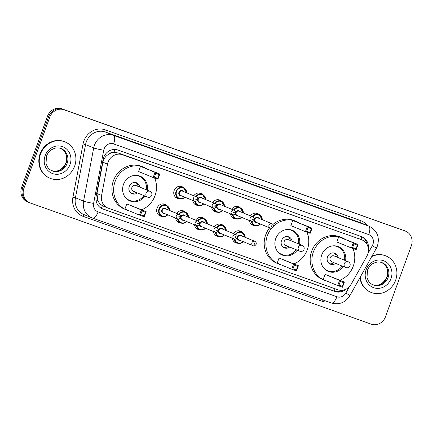 <?xml version="1.0" encoding="UTF-8"?>
<svg xmlns="http://www.w3.org/2000/svg" width="433" height="433" viewBox="0 0 433 433"><rect width="100%" height="100%" fill="white"/><g stroke="black" fill="none" stroke-linecap="round" stroke-linejoin="round"><path stroke-width="0.65" d="M237.749 243.205A6.295 5.791 -67.6 0 1 235.704 242.805A6.295 5.791 -67.6 0 1 232.294 238.21M218.849 236.488A6.295 5.791 -67.6 0 1 216.803 236.088A6.295 5.791 -67.6 0 1 213.393 231.493M199.954 229.777A6.295 5.791 -67.6 0 1 197.908 229.371A6.295 5.791 -67.6 0 1 194.498 224.781M181.054 223.06A6.295 5.791 -67.6 0 1 179.008 222.654A6.295 5.791 -67.6 0 1 175.598 218.064M162.159 216.343A6.295 5.791 -67.6 0 1 160.113 215.937A6.295 5.791 -67.6 0 1 157.055 208.176A6.295 5.791 -67.6 0 1 164.908 204.295A6.295 5.791 -67.6 0 1 166.645 205.448M179.251 198.698A6.295 5.791 -67.6 0 1 177.205 198.298A6.295 5.791 -67.6 0 1 174.147 190.536A6.295 5.791 -67.6 0 1 182.001 186.655A6.295 5.791 -67.6 0 1 183.738 187.808M198.146 205.415A6.295 5.791 -67.6 0 1 196.1 205.015A6.295 5.791 -67.6 0 1 192.69 200.419M254.842 225.566A6.295 5.791 -67.6 0 1 252.796 225.16A6.295 5.791 -67.6 0 1 249.381 220.57M235.942 218.849A6.295 5.791 -67.6 0 1 233.896 218.443A6.295 5.791 -67.6 0 1 230.486 213.853M217.047 212.132A6.295 5.791 -67.6 0 1 215.001 211.732A6.295 5.791 -67.6 0 1 211.585 207.136M366.8 256.298A11.805 10.857 112.4 0 0 367.66 254.425A11.805 10.857 112.4 0 0 361.923 239.877A11.805 10.857 112.4 0 0 361.463 239.698L122.35 154.716A11.805 10.857 112.4 0 0 107.536 164.15L101.582 195.44A11.805 10.857 112.4 0 0 107.866 208.008A11.805 10.857 112.4 0 0 108.326 208.186L337.81 289.747A11.805 10.857 112.4 0 0 351.223 284.162L366.8 256.298M109.982 153.461A11.805 10.857 -67.6 0 1 114.128 152.384L113.949 152.324A3.935 3.621 112.4 0 0 109.982 153.461L107.292 155.193C104.986 157.033 103.519 159.387 102.897 162.24L96.943 193.529L97.82 200.414C98.848 202.72 100.38 204.473 102.404 205.67L104.034 206.417M361.923 239.877L118.063 152.946L114.128 152.384M233.398 233.56A6.295 5.791 -67.6 0 1 240.499 231.162A6.295 5.791 -67.6 0 1 242.236 232.315M214.503 226.843A6.295 5.791 -67.6 0 1 221.604 224.446A6.295 5.791 -67.6 0 1 223.336 225.598M195.602 220.126A6.295 5.791 -67.6 0 1 202.704 217.729A6.295 5.791 -67.6 0 1 204.441 218.881M176.707 213.409A6.295 5.791 -67.6 0 1 183.809 211.012A6.295 5.791 -67.6 0 1 185.541 212.165M250.49 215.921A6.295 5.791 -67.6 0 1 257.592 213.518A6.295 5.791 -67.6 0 1 259.329 214.671M231.59 209.204A6.295 5.791 -67.6 0 1 238.691 206.801A6.295 5.791 -67.6 0 1 240.429 207.959M212.695 202.487A6.295 5.791 -67.6 0 1 219.796 200.084A6.295 5.791 -67.6 0 1 221.534 201.242M193.795 195.77A6.295 5.791 -67.6 0 1 200.896 193.372A6.295 5.791 -67.6 0 1 202.633 194.525M368.337 248.65A11.805 10.857 112.4 0 0 361.945 236.781A11.805 10.857 112.4 0 0 361.485 236.607L117.933 150.045A11.805 10.857 112.4 0 0 103.119 159.479L96.121 196.241A11.805 10.857 112.4 0 0 102.404 208.814A11.805 10.857 112.4 0 0 102.865 208.993L335.11 291.533A11.805 10.857 112.4 0 0 345.848 289.26M361.36 236.559A11.805 10.857 -67.6 0 1 367.184 244.797M385.516 316.718A11.805 10.857 -67.6 0 1 371.243 324.171L30.131 202.936A11.805 10.857 -67.6 0 1 29.671 202.763A11.805 10.857 -67.6 0 1 23.934 188.209L49.768 117.224A11.805 10.857 -67.6 0 1 64.041 109.771L405.153 231.006A11.805 10.857 -67.6 0 1 405.613 231.179A11.805 10.857 -67.6 0 1 411.35 245.733L385.516 316.718M28.989 202.465A11.805 10.857 -67.6 0 1 28.529 202.292L27.387 201.821A11.805 10.857 -67.6 0 1 21.65 187.267L47.484 116.282A11.805 10.857 -67.6 0 1 61.757 108.829L404.011 230.535A11.805 10.857 -67.6 0 1 404.471 230.708A11.805 10.857 -67.6 0 0 404.011 230.535L62.899 109.3L405.153 231.006M47.484 116.282L48.626 116.753A11.805 10.857 -67.6 0 1 62.899 109.3A11.805 10.857 -67.6 0 0 48.626 116.753L22.792 187.738L48.626 116.753L49.768 117.224M28.529 202.292A11.805 10.857 -67.6 0 1 22.792 187.738A11.805 10.857 -67.6 0 0 28.529 202.292L29.671 202.763M342.682 290.224A11.805 10.857 -67.6 0 1 333.967 291.063L101.847 208.565M402.869 230.064A11.805 10.857 -67.6 0 1 403.329 230.237L405.613 231.179M371.714 256.601A19.674 18.099 -67.6 0 1 386.057 255.995A19.674 18.099 -67.6 0 1 395.621 280.248A19.674 18.099 -67.6 0 1 371.07 292.378A19.674 18.099 -67.6 0 1 360.299 277.023M372.001 256.092A19.674 18.099 -67.6 0 1 385.63 255.822L386.057 255.995M371.07 292.378L370.643 292.205A19.674 18.099 -67.6 0 1 359.953 277.645M327.029 281.136A23.019 21.174 -67.6 0 1 324.561 280.308A23.019 21.174 -67.6 0 1 313.373 251.93A23.019 21.174 -67.6 0 1 342.097 237.739A23.019 21.174 -67.6 0 1 344.43 238.892M352.906 248.52A23.019 21.174 -67.6 0 1 353.285 266.116A23.019 21.174 -67.6 0 1 339.932 280.232M324.561 280.308L322.845 279.599A23.019 21.174 -67.6 0 1 311.657 251.227A23.019 21.174 -67.6 0 1 340.381 237.035L342.097 237.739M343.185 266.49A13.38 12.308 -67.6 0 1 328.23 271.394A13.38 12.308 -67.6 0 1 321.73 254.902A13.38 12.308 -67.6 0 1 338.422 246.653A13.38 12.308 -67.6 0 1 345.588 260.666M338.72 236.808L336.836 241.982L351.396 247.979L353.279 242.805L338.72 236.808L358.053 244.499L356.17 249.679L351.396 247.979L352.63 247.6L356.04 248.813L357.387 245.116L353.978 243.903L352.63 247.6M325.048 274.365L323.164 279.545L337.724 285.542L339.607 280.368L325.048 274.365L344.381 282.062L342.498 287.241L337.724 285.542L338.958 285.163L342.368 286.375L343.715 282.679L340.306 281.466L338.958 285.163M353.978 243.903L353.279 242.805L358.053 244.499L357.387 245.116M340.306 281.466L339.607 280.368L344.381 282.062L343.715 282.679M342.498 287.241L342.368 286.375M356.17 249.679L356.04 248.813M332.149 245.949A12.985 11.945 -67.6 0 1 337.561 246.723A12.985 11.945 -67.6 0 1 344.527 260.233M338.059 257.57A5.905 5.429 112.4 0 0 334.861 253.273A5.905 5.429 112.4 0 0 327.5 256.91A5.905 5.429 112.4 0 0 330.368 264.184A5.905 5.429 112.4 0 0 335.662 263.388M342.13 266.051A12.985 11.945 -67.6 0 1 327.667 270.733A12.985 11.945 -67.6 0 1 323.283 267.47M348.229 261.759A3.15 2.896 112.4 0 0 344.3 263.697A3.15 2.896 112.4 0 0 345.832 267.578A3.15 3.15 0 0 0 349.972 265.797A3.15 3.15 0 0 0 348.229 261.759L334.097 255.935A3.15 2.896 112.4 0 0 330.168 257.879A3.15 2.896 112.4 0 0 331.7 261.759L345.832 267.578A3.15 2.896 112.4 0 0 345.956 267.626M336.349 256.861A5.905 5.429 112.4 0 0 333.973 252.996M329.54 263.751A5.905 5.429 112.4 0 0 333.946 262.685M40.523 154.045A19.674 18.099 -67.6 0 1 65.069 141.916A19.674 18.099 -67.6 0 1 74.633 166.169A19.674 18.099 -67.6 0 1 50.082 178.299A19.674 18.099 -67.6 0 1 40.523 154.045M50.082 178.299L49.654 178.12A19.674 18.099 -67.6 0 1 40.09 153.867A19.674 18.099 -67.6 0 1 64.641 141.737L65.069 141.916M281.044 264.796A23.019 21.174 -67.6 0 1 278.576 263.962A23.019 21.174 -67.6 0 1 267.388 235.59A23.019 21.174 -67.6 0 1 271.691 228.126M273.315 226.372A23.019 21.174 -67.6 0 1 296.112 221.398A23.019 21.174 -67.6 0 1 298.451 222.546M306.927 232.175A23.019 21.174 -67.6 0 1 307.3 249.771A23.019 21.174 -67.6 0 1 293.947 263.886M278.576 263.962L276.866 263.259A23.019 21.174 -67.6 0 1 265.678 234.881A23.019 21.174 -67.6 0 1 269.629 227.845M272.925 224.462A23.019 21.174 -67.6 0 1 294.402 220.689L296.112 221.398M297.206 250.15A13.38 12.308 -67.6 0 1 282.251 255.053A13.38 12.308 -67.6 0 1 275.745 238.561A13.38 12.308 -67.6 0 1 292.443 230.313A13.38 12.308 -67.6 0 1 299.604 244.326M292.735 220.462L290.852 225.636L305.411 231.639L307.295 226.459L292.735 220.462L312.069 228.159L310.185 233.333L305.411 231.639L306.651 231.26L310.06 232.472L311.403 228.776L307.993 227.563L306.651 231.26M279.063 258.025L277.18 263.199L291.739 269.202L293.623 264.022L279.063 258.025L298.402 265.721L296.513 270.896L291.739 269.202L292.979 268.823L296.389 270.035L297.736 266.338L294.321 265.126L292.979 268.823M307.993 227.563L307.295 226.459L312.069 228.159L311.403 228.776M294.321 265.126L293.623 264.022L298.402 265.721L297.736 266.338M296.513 270.896L296.389 270.035M310.185 233.333L310.06 232.472M286.164 229.609A12.985 11.945 -67.6 0 1 291.577 230.378A12.985 11.945 -67.6 0 1 298.548 243.893M292.08 241.224A5.905 5.429 112.4 0 0 288.881 236.927A5.905 5.429 112.4 0 0 281.515 240.569A5.905 5.429 112.4 0 0 284.384 247.844A5.905 5.429 112.4 0 0 289.677 247.048M296.145 249.711A12.985 11.945 -67.6 0 1 281.683 254.393A12.985 11.945 -67.6 0 1 277.299 251.129M302.25 245.414A3.15 2.896 112.4 0 0 298.321 247.357A3.15 2.896 112.4 0 0 299.853 251.237A3.15 3.15 0 0 0 303.988 249.451A3.15 3.15 0 0 0 302.25 245.414L288.118 239.595A3.15 2.896 112.4 0 0 284.189 241.533A3.15 2.896 112.4 0 0 285.72 245.414L299.853 251.237A3.15 2.896 112.4 0 0 299.972 251.286M290.364 240.521A5.905 5.429 112.4 0 0 287.988 236.656M283.561 247.411A5.905 5.429 112.4 0 0 287.967 246.339M128.774 210.676A23.019 21.174 -67.6 0 1 126.306 209.848A23.019 21.174 -67.6 0 1 115.118 181.47A23.019 21.174 -67.6 0 1 143.843 167.279A23.019 21.174 -67.6 0 1 146.175 168.426M154.651 178.055A23.019 21.174 -67.6 0 1 155.03 195.656A23.019 21.174 -67.6 0 1 141.678 209.767M126.306 209.848L124.59 209.139A23.019 21.174 -67.6 0 1 113.403 180.767A23.019 21.174 -67.6 0 1 142.127 166.57L143.843 167.279M144.931 196.03A13.38 12.308 -67.6 0 1 129.976 200.934A13.38 12.308 -67.6 0 1 123.475 184.442A13.38 12.308 -67.6 0 1 140.168 176.193A13.38 12.308 -67.6 0 1 147.328 190.206M140.465 166.342L138.576 171.522L153.141 177.519L155.025 172.345L140.465 166.342L159.799 174.039L157.915 179.219L153.141 177.519L154.375 177.14L157.785 178.353L159.133 174.656L155.723 173.444L154.375 177.14M126.793 203.905L124.91 209.085L139.469 215.082L141.353 209.908L126.793 203.905L146.127 211.602L144.243 216.776L139.469 215.082L140.703 214.703L144.113 215.915L145.461 212.219L142.051 211.006L140.703 214.703M155.723 173.444L155.025 172.345L159.799 174.039L159.133 174.656M142.051 211.006L141.353 209.908L146.127 211.602L145.461 212.219M144.243 216.776L144.113 215.915M157.915 179.219L157.785 178.353M133.894 175.489A12.985 11.945 -67.6 0 1 139.307 176.263A12.985 11.945 -67.6 0 1 146.273 189.773M139.805 187.105A5.905 5.429 112.4 0 0 136.606 182.813A5.905 5.429 112.4 0 0 129.24 186.45A5.905 5.429 112.4 0 0 132.108 193.724A5.905 5.429 112.4 0 0 137.407 192.929M143.875 195.592A12.985 11.945 -67.6 0 1 129.413 200.273A12.985 11.945 -67.6 0 1 125.023 197.01M149.975 191.299A3.15 2.896 112.4 0 0 146.045 193.237A3.15 2.896 112.4 0 0 147.577 197.118A3.15 3.15 0 0 0 151.718 195.337A3.15 3.15 0 0 0 149.975 191.299L135.843 185.476A3.15 2.896 112.4 0 0 131.913 187.413A3.15 2.896 112.4 0 0 133.445 191.294L147.577 197.118A3.15 2.896 112.4 0 0 147.702 197.167M138.089 186.401A5.905 5.429 112.4 0 0 135.718 182.537M131.286 193.291A5.905 5.429 112.4 0 0 135.691 192.225M105.03 154.787A11.805 1.012 10.8 0 0 107.292 155.193M360.96 239.476A11.805 4.628 -70.4 0 0 361.75 236.759M334.07 291.1A11.805 4.628 -70.4 0 0 335.12 288.789M101.257 208.251A11.805 4.628 -70.4 0 0 102.404 205.67M95.991 200.078A11.805 1.012 10.8 0 0 97.82 200.414M113.949 152.324A11.805 4.628 -70.4 0 0 114.826 149.466M357.171 237.928L361.463 239.698M96.943 193.529L101.582 195.44M102.897 162.24L107.536 164.15M118.063 152.946L122.35 154.716M367.963 253.467L372.326 245.668A7.87 7.237 112.4 0 0 372.894 244.418A7.87 7.237 112.4 0 0 368.764 234.599L113.614 143.918A7.87 7.237 112.4 0 0 104.099 148.887A7.87 7.237 112.4 0 0 103.736 150.208L93.615 203.396A7.87 7.237 112.4 0 0 98.107 211.894L336.901 296.762A7.87 7.237 112.4 0 0 345.843 293.038L349.431 286.624M93.615 203.396A7.87 0.671 10.8 0 1 83.574 201.118L93.696 147.929A15.74 14.478 -67.6 0 1 94.421 145.288A15.74 14.478 -67.6 0 1 113.446 135.345L368.602 226.031A15.74 14.478 -67.6 0 1 369.214 226.264L361.079 222.914A15.74 14.478 112.4 0 0 360.467 222.676L105.311 131.995A15.74 14.478 112.4 0 0 86.286 141.932A15.74 14.478 112.4 0 0 85.555 144.573L75.439 197.762A15.74 14.478 112.4 0 0 83.813 214.524L91.948 217.875A15.74 14.478 -67.6 0 1 83.574 201.118L75.439 197.762L72.928 197.194L83.049 144.005A17.71 16.286 -67.6 0 1 105.273 129.851L360.424 220.532A1.97 0.769 -70.4 0 0 360.467 222.676L368.602 226.031A7.87 3.085 109.6 0 1 368.764 234.599M83.049 144.005L85.555 144.573L93.696 147.929A7.87 0.671 10.8 0 0 103.736 150.208M360.424 220.532A17.71 16.286 -67.6 0 1 367.265 225.463M328.517 301.969A17.71 16.286 -67.6 0 1 321.833 301.184L83.039 216.316A17.71 16.286 -67.6 0 1 72.928 197.194M64.041 109.771L61.757 108.829M23.934 188.209L21.65 187.267M113.614 143.918A7.87 3.085 109.6 0 0 113.446 135.345L105.311 131.995A1.97 0.769 -70.4 0 1 105.273 129.851M92.565 218.113A15.74 14.478 -67.6 0 1 91.948 217.875L92.619 218.135A7.87 3.085 109.6 0 1 92.565 218.113M336.901 296.762A7.87 3.085 109.6 0 1 331.413 303.003A7.87 3.085 109.6 0 1 331.353 302.981L92.673 218.151M84.332 214.736A1.97 0.769 -70.4 0 0 83.039 216.316M322.601 299.869A1.97 0.769 -70.4 0 0 321.833 301.184M98.107 211.894A7.87 3.085 109.6 0 1 92.619 218.135L331.413 303.003C339.212 305.086 345.366 302.656 349.859 295.701L376.342 248.331A7.87 0.395 29.2 0 0 372.326 245.668M345.843 293.038A7.87 0.395 29.2 0 1 349.859 295.701M333.967 291.063L335.11 291.533M101.955 208.614L102.865 208.993M382.274 262.744A11.994 11.031 -67.6 0 1 388.103 277.531A11.994 11.031 -67.6 0 1 373.138 284.925C370.973 284.021 369.289 282.478 368.082 280.303L367.005 277.456L367.482 270.219C368.537 267.426 370.264 265.261 372.661 263.729L375.433 262.463C377.82 261.77 380.104 261.862 382.274 262.744M366.118 269.764A14.354 13.207 -67.6 0 1 383.47 260.698A14.354 13.207 -67.6 0 1 391.01 278.608A14.354 13.207 -67.6 0 1 373.657 287.674A14.354 13.207 -67.6 0 1 366.118 269.764M381.776 262.555A11.994 11.031 -67.6 0 1 387.107 277.12A11.994 11.031 -67.6 0 1 372.651 284.708M61.291 148.665A11.994 11.031 -67.6 0 1 67.115 163.447A11.994 11.031 -67.6 0 1 52.149 170.846C49.99 169.942 48.301 168.399 47.094 166.223L46.022 163.371L46.493 156.14C47.554 153.342 49.281 151.182 51.673 149.645L54.444 148.378C56.837 147.685 59.115 147.783 61.291 148.665M45.135 155.685A14.354 13.207 -67.6 0 1 62.487 146.619A14.354 13.207 -67.6 0 1 70.022 164.529A14.354 13.207 -67.6 0 1 52.669 173.595A14.354 13.207 -67.6 0 1 45.135 155.685M60.788 148.476A11.994 11.031 -67.6 0 1 66.119 163.035A11.994 11.031 -67.6 0 1 51.662 170.624M260.466 224.067A5.905 5.429 -67.6 0 1 254.517 225.447A5.905 5.429 -67.6 0 1 251.351 221.377M251.887 221.496A5.51 5.066 112.4 0 0 260.238 223.975M254.463 219.369A2.755 2.533 -67.6 0 1 259.01 218.362M257.949 217.923A2.36 2.17 112.4 0 0 255.005 219.379A2.36 2.17 112.4 0 0 256.152 222.286L270.138 228.05A2.36 2.17 -67.6 0 1 268.99 225.138A2.36 2.17 -67.6 0 1 271.935 223.688L257.949 217.923M271.41 226.042A0.395 0.363 112.4 0 0 271.615 226.535A0.395 0.363 112.4 0 0 272.092 226.286A0.395 0.363 112.4 0 0 271.886 225.793A0.395 0.363 112.4 0 0 271.41 226.042M252.401 216.706A5.905 5.429 -67.6 0 1 259.01 214.53A5.905 5.429 -67.6 0 1 262.263 219.699M257.213 222.724A2.755 2.533 -67.6 0 1 254.36 219.856M262.041 219.607A5.51 5.066 112.4 0 0 258.55 214.79A5.51 5.066 112.4 0 0 252.894 216.906M241.565 217.35A5.905 5.429 -67.6 0 1 235.617 218.73A5.905 5.429 -67.6 0 1 232.456 214.66M232.986 214.779A5.51 5.066 112.4 0 0 241.343 217.258M235.563 212.652A2.755 2.533 -67.6 0 1 240.115 211.645M239.048 211.207A2.36 2.17 112.4 0 0 236.104 212.663A2.36 2.17 112.4 0 0 237.252 215.569L251.243 221.333A2.36 2.17 -67.6 0 1 250.095 218.427A2.36 2.17 -67.6 0 1 253.04 216.971L239.048 211.207M252.515 219.325A0.395 0.363 112.4 0 0 252.72 219.818A0.395 0.363 112.4 0 0 253.197 219.569A0.395 0.363 112.4 0 0 252.986 219.076A0.395 0.363 112.4 0 0 252.515 219.325M233.506 209.989A5.905 5.429 -67.6 0 1 240.115 207.813A5.905 5.429 -67.6 0 1 243.368 212.982M238.318 216.007A2.755 2.533 -67.6 0 1 235.46 213.139M243.14 212.89A5.51 5.066 112.4 0 0 239.649 208.073A5.51 5.066 112.4 0 0 233.993 210.189M222.67 210.633A5.905 5.429 -67.6 0 1 216.722 212.013A5.905 5.429 -67.6 0 1 213.556 207.943M214.091 208.062A5.51 5.066 112.4 0 0 222.443 210.541M216.668 205.935A2.755 2.533 -67.6 0 1 221.214 204.928M220.153 204.49A2.36 2.17 112.4 0 0 217.209 205.946A2.36 2.17 112.4 0 0 218.356 208.858L232.342 214.616A2.36 2.17 -67.6 0 1 231.195 211.71A2.36 2.17 -67.6 0 1 234.139 210.254L220.153 204.49M233.614 212.608A0.395 0.363 112.4 0 0 233.82 213.101A0.395 0.363 112.4 0 0 234.296 212.852A0.395 0.363 112.4 0 0 234.091 212.359A0.395 0.363 112.4 0 0 233.614 212.608M214.606 203.272A5.905 5.429 -67.6 0 1 221.214 201.096A5.905 5.429 -67.6 0 1 224.467 206.265M219.417 209.296A2.755 2.533 -67.6 0 1 216.565 206.427M224.245 206.173A5.51 5.066 112.4 0 0 220.754 201.361A5.51 5.066 112.4 0 0 215.098 203.478M203.77 203.916A5.905 5.429 -67.6 0 1 197.821 205.296A5.905 5.429 -67.6 0 1 194.661 201.231M195.191 201.35A5.51 5.066 112.4 0 0 203.548 203.824M197.767 199.218A2.755 2.533 -67.6 0 1 202.319 198.211M201.253 197.773A2.36 2.17 112.4 0 0 198.309 199.229A2.36 2.17 112.4 0 0 199.456 202.141L213.447 207.905A2.36 2.17 -67.6 0 1 212.3 204.993A2.36 2.17 -67.6 0 1 215.244 203.537L201.253 197.773M214.719 205.891A0.395 0.363 112.4 0 0 214.925 206.384A0.395 0.363 112.4 0 0 215.401 206.135A0.395 0.363 112.4 0 0 215.196 205.643A0.395 0.363 112.4 0 0 214.719 205.891M195.711 196.56A5.905 5.429 -67.6 0 1 202.319 194.379A5.905 5.429 -67.6 0 1 205.572 199.553M200.522 202.579A2.755 2.533 -67.6 0 1 197.665 199.71M205.345 199.456A5.51 5.066 112.4 0 0 201.854 194.644A5.51 5.066 112.4 0 0 196.198 196.761M184.875 197.199A5.905 5.429 -67.6 0 1 178.926 198.579A5.905 5.429 -67.6 0 1 176.058 191.305A5.905 5.429 -67.6 0 1 183.419 187.662A5.905 5.429 -67.6 0 1 186.672 192.837M186.45 192.739A5.51 5.066 112.4 0 0 182.217 187.77A5.51 5.066 112.4 0 0 176.54 191.483A5.51 5.066 112.4 0 0 178.331 197.794A5.51 5.066 112.4 0 0 184.647 197.107M181.622 195.862A2.755 2.533 -67.6 0 1 181.016 190.498A2.755 2.533 -67.6 0 1 183.419 191.494M182.358 191.056A2.36 2.17 112.4 0 0 179.414 192.512A2.36 2.17 112.4 0 0 180.561 195.424L194.547 201.188A2.36 2.17 -67.6 0 1 193.399 198.276A2.36 2.17 -67.6 0 1 196.344 196.82L182.358 191.056M195.819 199.175A0.395 0.363 112.4 0 0 196.025 199.667A0.395 0.363 112.4 0 0 196.501 199.418A0.395 0.363 112.4 0 0 196.295 198.926A0.395 0.363 112.4 0 0 195.819 199.175M235.314 234.35A5.905 5.429 -67.6 0 1 241.917 232.169A5.905 5.429 -67.6 0 1 245.17 237.344M244.948 237.246A5.51 5.066 112.4 0 0 241.457 232.434A5.51 5.066 112.4 0 0 235.801 234.551M240.12 240.369A2.755 2.533 -67.6 0 1 237.268 237.501M237.371 237.008A2.755 2.533 -67.6 0 1 241.923 236.001M254.848 241.327L240.856 235.563A2.36 2.17 112.4 0 0 237.912 237.019A2.36 2.17 112.4 0 0 239.059 239.931L253.045 245.695A2.36 2.17 -67.6 0 1 251.898 242.783A2.36 2.17 -67.6 0 1 254.848 241.327C256.087 242.025 256.52 243.016 256.136 244.304C255.107 245.782 254.079 246.247 253.045 245.695M254.999 243.925A0.395 0.363 112.4 0 0 254.793 243.433A0.395 0.363 112.4 0 0 254.317 243.682A0.395 0.363 112.4 0 0 254.523 244.174A0.395 0.363 112.4 0 0 254.999 243.925M243.373 241.706A5.905 5.429 -67.6 0 1 237.425 243.086A5.905 5.429 -67.6 0 1 234.264 239.021M234.794 239.14A5.51 5.066 112.4 0 0 243.146 241.614M216.413 227.634A5.905 5.429 -67.6 0 1 223.022 225.452A5.905 5.429 -67.6 0 1 226.275 230.627M226.048 230.535A5.51 5.066 112.4 0 0 222.557 225.717A5.51 5.066 112.4 0 0 216.901 227.834M221.225 233.652A2.755 2.533 -67.6 0 1 218.373 230.784M218.47 230.291A2.755 2.533 -67.6 0 1 223.022 229.284M235.947 234.61L221.956 228.846A2.36 2.17 112.4 0 0 219.011 230.302A2.36 2.17 112.4 0 0 220.159 233.214L234.15 238.978A2.36 2.17 -67.6 0 1 233.003 236.066A2.36 2.17 -67.6 0 1 235.947 234.61C237.192 235.308 237.62 236.304 237.235 237.587C236.207 239.07 235.179 239.53 234.15 238.978M236.104 237.208A0.395 0.363 112.4 0 0 235.898 236.716A0.395 0.363 112.4 0 0 235.422 236.965A0.395 0.363 112.4 0 0 235.628 237.457A0.395 0.363 112.4 0 0 236.104 237.208M224.473 234.989A5.905 5.429 -67.6 0 1 218.524 236.369A5.905 5.429 -67.6 0 1 215.363 232.304M215.894 232.424A5.51 5.066 112.4 0 0 224.251 234.897M197.518 220.917A5.905 5.429 -67.6 0 1 204.127 218.741A5.905 5.429 -67.6 0 1 207.375 223.91M207.153 223.818A5.51 5.066 112.4 0 0 203.662 219.001A5.51 5.066 112.4 0 0 198.005 221.117M202.325 226.935A2.755 2.533 -67.6 0 1 199.472 224.067M199.575 223.574A2.755 2.533 -67.6 0 1 204.127 222.567M217.052 227.893L203.061 222.129A2.36 2.17 112.4 0 0 200.116 223.585A2.36 2.17 112.4 0 0 201.264 226.497L215.25 232.261A2.36 2.17 -67.6 0 1 214.102 229.349A2.36 2.17 -67.6 0 1 217.052 227.893C218.292 228.592 218.725 229.587 218.34 230.87C217.312 232.353 216.284 232.813 215.25 232.261M217.204 230.491A0.395 0.363 112.4 0 0 216.998 229.999A0.395 0.363 112.4 0 0 216.522 230.248A0.395 0.363 112.4 0 0 216.727 230.74A0.395 0.363 112.4 0 0 217.204 230.491M205.578 228.272A5.905 5.429 -67.6 0 1 199.629 229.652A5.905 5.429 -67.6 0 1 196.468 225.588M196.999 225.707A5.51 5.066 112.4 0 0 205.35 228.18M178.618 214.2A5.905 5.429 -67.6 0 1 185.227 212.024A5.905 5.429 -67.6 0 1 188.479 217.193M188.252 217.101A5.51 5.066 112.4 0 0 184.761 212.284A5.51 5.066 112.4 0 0 179.105 214.4M183.43 220.218A2.755 2.533 -67.6 0 1 180.577 217.35M180.675 216.857A2.755 2.533 -67.6 0 1 185.227 215.851M198.152 221.176L184.166 215.412A2.36 2.17 112.4 0 0 181.216 216.868A2.36 2.17 112.4 0 0 182.363 219.78L196.355 225.544A2.36 2.17 -67.6 0 1 195.207 222.632A2.36 2.17 -67.6 0 1 198.152 221.176C199.397 221.875 199.824 222.871 199.445 224.153C198.411 225.636 197.383 226.096 196.355 225.544M198.309 223.774A0.395 0.363 112.4 0 0 197.627 223.531A0.395 0.363 112.4 0 0 197.832 224.023A0.395 0.363 112.4 0 0 198.309 223.774M186.677 221.561A5.905 5.429 -67.6 0 1 180.729 222.935A5.905 5.429 -67.6 0 1 177.568 218.871M178.098 218.99A5.51 5.066 112.4 0 0 186.455 221.463M167.782 214.844A5.905 5.429 -67.6 0 1 161.834 216.219A5.905 5.429 -67.6 0 1 158.965 208.944A5.905 5.429 -67.6 0 1 166.332 205.307A5.905 5.429 -67.6 0 1 169.579 210.476M169.357 210.384A5.51 5.066 112.4 0 0 165.125 205.415A5.51 5.066 112.4 0 0 159.447 209.123A5.51 5.066 112.4 0 0 161.238 215.434A5.51 5.066 112.4 0 0 167.555 214.752M164.529 213.501A2.755 2.533 -67.6 0 1 163.923 208.138A2.755 2.533 -67.6 0 1 166.332 209.134M179.257 214.459L165.265 208.701A2.36 2.17 112.4 0 0 162.321 210.151A2.36 2.17 112.4 0 0 163.468 213.063L177.454 218.827A2.36 2.17 -67.6 0 1 176.307 215.915A2.36 2.17 -67.6 0 1 179.257 214.459C180.496 215.163 180.929 216.154 180.545 217.436C179.516 218.919 178.488 219.379 177.454 218.827M179.408 217.057A0.395 0.363 112.4 0 0 178.726 216.819A0.395 0.363 112.4 0 0 179.408 217.057M103.574 206.243L107.866 208.008M376.342 248.331L377.435 245.933C379.876 237.051 377.132 230.491 369.214 226.264M372.142 284.513C378.28 286.586 383.21 284.097 386.934 277.039C388.839 270.338 386.95 265.434 381.278 262.333M337.561 246.723L335.537 245.89M327.667 270.733L325.643 269.9M51.154 170.429C57.291 172.507 62.222 170.012 65.946 162.96C67.851 156.253 65.962 151.355 60.29 148.254M291.577 230.378L289.553 229.544M281.683 254.393L279.658 253.559M139.307 176.263L137.283 175.425M129.413 200.273L127.389 199.44M251.08 224.029L254.517 225.447L258.014 225.598L260.493 224.078M270.138 228.05C271.166 228.608 272.2 228.142 273.228 226.665C273.629 225.414 273.196 224.424 271.935 223.688M262.29 219.71L259.01 214.53L255.578 213.117M232.185 217.312L235.617 218.73L239.113 218.881L241.592 217.361M251.243 221.333C252.271 221.891 253.3 221.425 254.328 219.948C254.728 218.697 254.301 217.707 253.04 216.971M243.395 212.993L240.115 207.813L236.683 206.4M213.285 210.595L216.722 212.013L220.218 212.165L222.697 210.644M232.342 214.616C233.371 215.174 234.405 214.708 235.433 213.231C235.833 211.981 235.4 210.99 234.139 210.254M224.494 206.276L221.214 201.096L217.783 199.683M194.39 203.883L197.821 205.296L201.318 205.448L203.797 203.927M213.447 207.905C214.476 208.457 215.504 207.992 216.532 206.514C216.933 205.264 216.505 204.273 215.244 203.537M205.599 199.564L202.319 194.379L198.888 192.966M175.489 197.167L178.926 198.579L182.423 198.731L184.902 197.21M194.547 201.188C195.575 201.74 196.609 201.28 197.637 199.797C198.038 198.552 197.605 197.556 196.344 196.82M186.699 192.847L183.419 187.662L179.987 186.25M238.486 230.757L241.917 232.169L245.197 237.354M243.4 241.717L240.921 243.238L237.425 243.086L233.988 241.674M219.591 224.04L223.022 225.452L226.302 230.637M224.5 235L222.026 236.521L218.524 236.369L215.093 234.957M200.69 217.323L204.127 218.741L207.402 223.921M205.605 228.283L203.126 229.804L199.629 229.652L196.192 228.24M181.795 210.606L185.227 212.024L188.507 217.204M186.704 221.572L184.231 223.087L180.729 222.935L177.297 221.523M162.895 203.889L166.332 205.307L169.606 210.487M167.809 214.855L165.33 216.37L161.834 216.219L158.397 214.806"/></g></svg>
